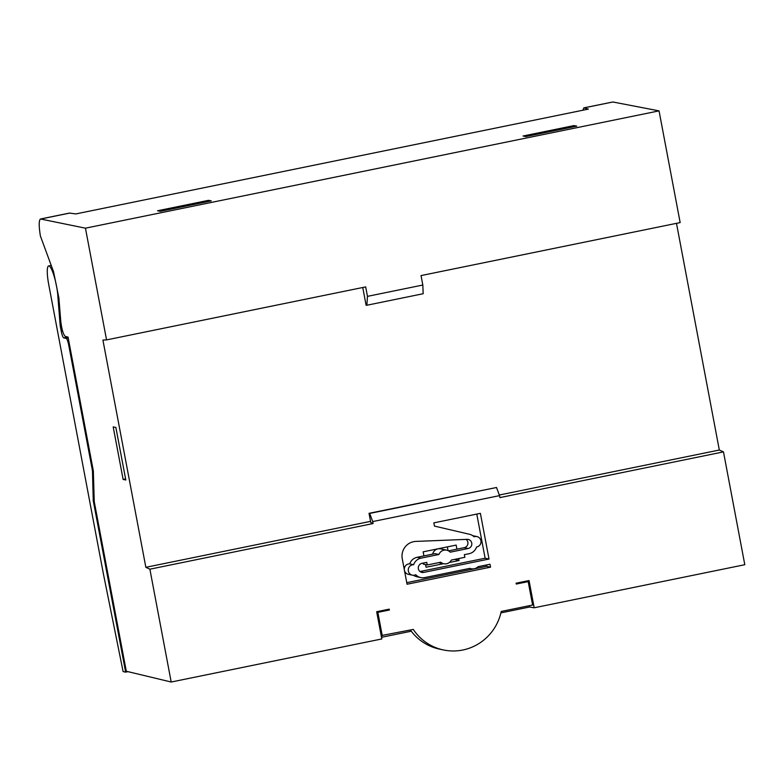 <?xml version="1.0" encoding="UTF-8"?>
<svg xmlns="http://www.w3.org/2000/svg" width="784" height="784" viewBox="0 0 784 784"><rect width="100%" height="100%" fill="white"/><g stroke="black" fill="none" stroke-linecap="round" stroke-linejoin="round"><path stroke-width="1.18" d="M51.225 265.433L48.657 265.952A19.855 3.665 78.4 0 0 48.735 284.563L103.439 574.055L123.108 671.584L125.646 672.133L93.257 500.721L92.502 472.262A5.958 1.098 -101.6 0 0 92.071 468.636L92.875 468.479M381.171 635.599L413.286 629.425A49.647 48.628 -77.8 0 0 443.195 649.907A49.647 48.628 -77.8 0 0 501.241 611.442L532.61 605.023L528.181 581.61L516.254 584.051L516.097 583.198L529.043 580.552L516.097 583.198M367.461 296.362L422.821 285.033L423.184 293.726L366.883 305.241L367.461 296.362L365.677 286.905L106.555 339.903L102.91 340.07L145.853 567.312L370.558 521.36M499.32 495.018L719.32 450.026L676.484 223.342M382.269 635.765L377.849 612.353L376.869 611.696L389.266 609.139L376.663 611.716L381.808 638.95L171.196 682.021L126.293 671.251L94.247 501.652L93.335 470.9L68.051 337.1L65.18 336.346C63.239 334.298 61.779 329.358 60.789 321.518L58.869 297.851L53.557 271.754L40.376 235.945C38.769 225.802 38.828 220.147 40.533 218.991L69.423 213.081M372.714 521.566L373.086 523.536L370.763 522.487L369.029 513.304L496.517 487.501L369.685 513.442L372.714 521.566L499.545 495.625L496.517 487.501M369.685 513.442L369.029 513.304M529.357 605.689L529.612 607.012L534.188 607.786L744.8 564.705L723.475 451.878L499.918 497.595L499.545 495.625M443.195 649.907L439.295 649.064A49.647 48.628 -77.8 0 1 411.257 631.218L381.494 637.304M411.257 631.218A49.647 48.628 -77.8 0 1 410.375 630.022M529.612 607.012L500.907 612.882M115.875 427.486L113.19 426.888L123.117 479.406L125.803 480.004L115.875 427.486M106.555 339.903L85.446 228.183L40.533 218.991M171.196 682.021L149.881 569.194L145.853 567.312M576.759 126.126L525.78 136.553L523.055 136.014L574.045 125.587L576.759 126.126M208.524 200.341L211.249 200.88L160.269 211.308L157.545 210.769L208.524 200.341L208.73 201.4M69.404 213.081L75.832 213.924L588.363 109.103L583.815 107.869L582.924 110.211M85.446 228.183L659.05 110.867L612.863 101.989L584.06 107.878M373.086 523.536L149.881 569.194M377.849 612.353L389.423 609.991L389.266 609.139M534.188 607.786L529.043 580.552M489.02 559.051L480.386 513.344L433.866 522.859L434.473 526.103L469.557 534.296A9.927 9.722 -77.8 0 1 474.085 536.785A5.292 5.184 -77.8 0 1 481.013 541.911A5.292 5.184 -77.8 0 1 476.554 546.987A9.927 9.722 -77.8 0 1 469.146 553.69L464.363 554.67L464.863 557.287L451.339 560.06A6.948 6.811 -77.8 0 1 440.775 562.216L427.26 564.98L426.761 562.363L421.978 563.333A4.635 4.537 102.2 0 0 421.861 572.408A4.635 4.537 102.2 0 0 423.693 572.418L489.02 559.051L485.12 558.208L420.018 571.526M469.587 568.42L471.057 568.733A7.987 7.83 -77.8 0 0 478.132 566.665L490 564.245L490.559 567.155L407.063 584.237L402.261 558.825A14.563 14.269 102.2 0 1 415.843 541.411L467.166 539.343A4.635 4.537 102.2 0 1 468.166 548.506L450.241 552.171A6.948 6.811 -77.8 0 0 438.922 554.484L420.998 558.149A9.927 9.722 -77.8 0 0 413.638 564.715L409.738 563.872A5.292 5.184 102.2 0 0 408.425 574.339L412.325 575.172A5.292 5.184 -77.8 0 1 413.638 564.715M471.057 568.733A7.987 7.83 -77.8 0 1 469.841 568.361L424.673 577.602A9.927 9.722 -77.8 0 1 415.736 574.721A5.292 5.184 -77.8 0 1 412.325 575.172M574.241 126.645L574.045 125.587M583.796 107.878L612.863 101.989M723.475 451.878L719.32 450.026M659.05 110.867L680.159 222.587L421.037 275.586L422.821 285.033M125.587 478.897L123.117 479.406M362.757 287.503L366.118 305.309L366.883 305.241M413.472 575.289A9.927 9.722 102.2 0 0 416.843 576.74L420.743 577.583M438.922 554.484L435.022 553.641L417.098 557.306A9.927 9.722 102.2 0 0 409.738 563.872M427.26 564.98L423.35 564.137L423.154 563.098M446.733 550.162L440.745 548.878A6.948 6.811 102.2 0 0 432.65 554.131M466.108 539.382A4.635 4.537 -77.8 0 1 464.265 547.663L448.595 550.868M476.946 536.579L473.036 535.737A5.292 5.184 102.2 0 0 472.723 535.678M389.423 609.991L388.58 609.305M528.181 581.61L527.465 580.895M476.78 514.079L485.12 558.208M490.559 567.155L486.648 566.313L406.769 582.659M486.403 564.98L486.648 566.313M448.056 550.593L447.35 546.889M425.575 564.617L426.065 567.244L443.489 563.686M449.35 562.491L459.061 560.501L454.7 559.374M456.925 549.163L456.151 545.086L423.154 551.838L423.928 555.915M459.061 560.501L458.699 558.551M94.217 500.525L93.257 500.721M125.646 672.133L127.988 671.653M69.541 344.999L68.737 345.166A6.615 1.225 -101.6 0 0 66.209 338.404L63.739 337.865A6.615 1.225 78.4 0 1 61.211 331.103L60.182 325.634L61.299 325.409M68.737 345.166L92.071 468.636M48.657 265.952A19.855 3.665 78.4 0 1 54.253 276.634A19.855 3.665 78.4 0 1 57.957 297.557L60.182 325.634M58.849 297.381L57.957 297.557M69.747 213.072L40.827 218.991M420.185 571.654L423.693 572.418M417.098 557.306L420.998 558.149M468.166 548.506L464.265 547.663M61.211 331.103L62.534 330.828M93.365 472.086L92.502 472.262M66.209 338.404L68.218 337.992M67.796 337.042L63.739 337.865M438.677 562.647L443.803 563.755"/></g></svg>
